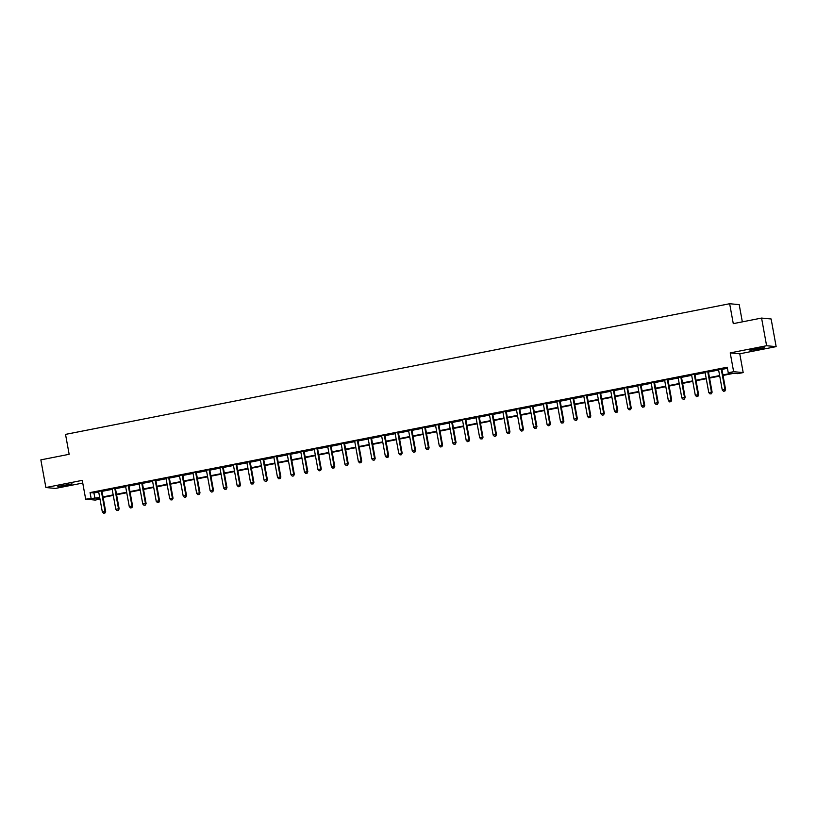 <?xml version="1.0" encoding="UTF-8"?>
<svg xmlns="http://www.w3.org/2000/svg" width="817" height="817" viewBox="0 0 817 817"><rect width="100%" height="100%" fill="white"/><g stroke="black" fill="none" stroke-linecap="round" stroke-linejoin="round"><path stroke-width="1.23" d="M66.585 485.318L72.029 483.878L57.844 486.452L66.585 485.318M758.738 349.145L764.181 347.705L755.439 348.839L749.996 350.279L758.738 349.145M100.001 499.136L95.232 500.075L85.683 499.167L99.705 497.533M742.336 321.857L739.201 304.629L729.652 303.73L65.534 434.389L69.149 454.303L40.85 459.869L45.875 487.524L55.423 488.423L82.752 483.051M729.652 303.73L733.278 323.644L761.577 318.068L771.125 318.977L776.15 346.633L766.601 345.734L730.214 352.883L733.635 371.694L743.184 372.593L737.792 373.655L733.921 373.287L723.035 375.432M730.214 352.883L739.763 353.792L776.15 346.633M739.763 353.792L743.184 372.593M761.577 318.068L766.601 345.734M722.943 374.921L732.114 373.124L728.243 372.756L727.242 367.221L90.064 492.58L93.935 492.947L98.704 492.008M102.013 491.354L112.184 489.352M115.554 487.923L115.493 488.27A1.123 1.093 -84.6 0 0 115.483 488.699L125.655 486.707M129.035 485.267L128.963 485.615A1.123 1.093 -84.6 0 0 128.963 486.044L139.135 484.052M142.505 482.622L142.444 482.97A1.123 1.093 -84.6 0 0 142.444 483.388L152.605 481.397M155.986 479.967L155.914 480.314A1.123 1.093 -84.6 0 0 155.914 480.743L166.086 478.752M169.466 477.312L169.395 477.659A1.123 1.093 -84.6 0 0 169.395 478.088L179.566 476.097M182.937 474.667L182.875 475.014A1.123 1.093 -84.6 0 0 182.865 475.443L193.037 473.452M196.417 472.012L196.346 472.359A1.123 1.093 -84.6 0 0 196.346 472.788L206.517 470.796M209.898 469.367L209.826 469.704A1.123 1.093 -84.6 0 0 209.826 470.132L219.998 468.141M223.368 466.711L223.307 467.058A1.123 1.093 -84.6 0 0 223.296 467.487L233.468 465.496M236.848 464.056L236.777 464.403A1.123 1.093 -84.6 0 0 236.777 464.832L246.948 462.841M250.319 461.411L250.257 461.758A1.123 1.093 -84.6 0 0 250.247 462.177L260.419 460.185M263.728 459.542L273.899 457.54M277.208 456.887L287.38 454.885M290.75 453.455L290.689 453.803A1.123 1.093 -84.6 0 0 290.678 454.232L300.85 452.24M304.23 450.8L304.159 451.147A1.123 1.093 -84.6 0 0 304.159 451.576L314.331 449.585M317.701 448.155L317.639 448.492A1.123 1.093 -84.6 0 0 317.639 448.921L327.801 446.93M331.181 445.5L331.11 445.847A1.123 1.093 -84.6 0 0 331.11 446.276L341.281 444.285M344.662 442.845L344.59 443.192A1.123 1.093 -84.6 0 0 344.59 443.621L354.762 441.629M358.132 440.2L358.071 440.547A1.123 1.093 -84.6 0 0 358.06 440.976L368.232 438.984M371.612 437.544L371.541 437.892A1.123 1.093 -84.6 0 0 371.541 438.32L381.713 436.329M385.093 434.889L385.021 435.236A1.123 1.093 -84.6 0 0 385.021 435.665L395.193 433.674M398.563 432.244L398.502 432.591A1.123 1.093 -84.6 0 0 398.492 433.02L408.663 431.029M412.044 429.589L411.972 429.936A1.123 1.093 -84.6 0 0 411.972 430.365L422.144 428.374M425.514 426.944L425.453 427.291A1.123 1.093 -84.6 0 0 425.443 427.71L435.614 425.718M438.923 425.075L449.095 423.073M452.404 422.42L462.575 420.418M465.945 418.988L465.884 419.335A1.123 1.093 -84.6 0 0 465.874 419.764L476.045 417.773M479.426 416.333L479.354 416.68A1.123 1.093 -84.6 0 0 479.354 417.109L489.526 415.118M492.896 413.688L492.835 414.025A1.123 1.093 -84.6 0 0 492.835 414.454L502.996 412.462M506.377 411.033L506.305 411.38A1.123 1.093 -84.6 0 0 506.305 411.809L516.477 409.817M519.857 408.377L519.786 408.725A1.123 1.093 -84.6 0 0 519.786 409.154L529.957 407.162M533.327 405.732L533.266 406.08A1.123 1.093 -84.6 0 0 533.256 406.509L543.428 404.507M546.808 403.077L546.736 403.424A1.123 1.093 -84.6 0 0 546.736 403.853L556.908 401.862M560.288 400.422L560.217 400.769A1.123 1.093 -84.6 0 0 560.217 401.198L570.389 399.207M573.759 397.777L573.687 398.124A1.123 1.093 -84.6 0 0 573.687 398.553L583.859 396.562M587.239 395.122L587.168 395.469A1.123 1.093 -84.6 0 0 587.168 395.898L597.339 393.906M600.709 392.477L600.648 392.814A1.123 1.093 -84.6 0 0 600.638 393.243L610.81 391.251M614.118 390.608L624.29 388.606M627.599 387.952L637.771 385.951M641.141 384.521L641.079 384.868A1.123 1.093 -84.6 0 0 641.069 385.297L651.241 383.306M654.621 381.866L654.55 382.213A1.123 1.093 -84.6 0 0 654.55 382.642L664.721 380.651M668.092 379.211L668.03 379.558A1.123 1.093 -84.6 0 0 668.03 379.987L678.192 377.995M681.572 376.566L681.501 376.913A1.123 1.093 -84.6 0 0 681.501 377.342L691.672 375.35M695.053 373.91L694.981 374.257A1.123 1.093 -84.6 0 0 694.981 374.686L705.153 372.695M708.523 371.265L708.462 371.612A1.123 1.093 -84.6 0 0 708.451 372.031L718.623 370.04M722.003 368.61L721.932 368.957A1.123 1.093 -84.6 0 0 721.932 369.386L727.436 368.314M721.962 368.804L718.46 369.498M708.492 371.459L704.989 372.143M695.012 374.104L691.509 374.799M681.531 376.76L678.028 377.444M668.061 379.415L664.558 380.099M654.58 382.06L651.078 382.754M641.1 384.715L637.597 385.399M627.63 387.36L624.127 388.055M614.149 390.015L610.646 390.71M600.679 392.671L597.176 393.355M587.198 395.316L583.593 395.837M573.718 397.971L570.113 398.492M560.248 400.626L556.745 401.31M546.767 403.271L543.264 403.966M533.297 405.926L529.794 406.611M519.816 408.571L516.313 409.266M506.336 411.227L502.833 411.921M492.865 413.882L489.363 414.566M479.385 416.527L475.882 417.221M465.904 419.182L462.402 419.867M452.434 421.827L448.931 422.522M438.954 424.483L435.451 425.177M425.483 427.138L421.981 427.822M412.003 429.783L408.398 430.304M398.522 432.438L394.917 432.959M385.052 435.093L381.549 435.778M371.572 437.738L368.069 438.433M358.101 440.394L354.598 441.078M344.621 443.039L341.118 443.733M331.14 445.694L327.637 446.388M317.67 448.349L314.167 449.033M304.19 450.994L300.687 451.689M290.709 453.649L287.206 454.334M277.239 456.305L273.736 456.989M263.758 458.95L260.255 459.644M250.288 461.605L246.785 462.289M236.807 464.25L233.202 464.771M223.327 466.905L219.722 467.426M209.857 469.561L206.354 470.245M196.376 472.206L192.873 472.9M182.906 474.861L179.403 475.545M169.425 477.506L165.922 478.2M155.945 480.161L152.442 480.856M142.475 482.816L138.972 483.501M128.994 485.461L125.491 486.156M115.514 488.117L112.011 488.801M102.043 490.772L98.54 491.456M85.683 499.167L82.262 480.365L45.875 487.524M90.064 492.58L91.075 498.115M728.243 372.756L733.635 371.694M99.797 498.043L96.743 498.646L99.97 498.952M719.726 376.086L709.554 378.087M706.245 378.731L696.074 380.732M692.765 381.386L682.603 383.387M679.295 384.041L669.123 386.043M665.814 386.686L655.653 388.688M652.344 389.341L642.172 391.343M638.863 391.986L628.692 393.988M625.383 394.642L615.221 396.643M611.913 397.297L601.741 399.299M598.432 399.942L588.26 401.944M584.962 402.597L574.79 404.599M571.481 405.252L561.31 407.244M558.001 407.897L547.839 409.899M544.531 410.553L534.359 412.554M531.05 413.198L520.878 415.199M517.58 415.853L507.408 417.855M504.099 418.508L493.928 420.51M490.619 421.153L480.457 423.155M477.148 423.809L466.977 425.81M463.668 426.464L453.496 428.455M450.187 429.109L440.026 431.11M436.717 431.764L426.545 433.766M423.237 434.409L413.065 436.411M409.766 437.064L399.595 439.066M396.286 439.72L386.114 441.711M382.805 442.365L372.644 444.366M369.335 445.02L359.163 447.022M355.855 447.665L345.683 449.667M342.384 450.32L332.213 452.322M328.904 452.975L318.732 454.977M315.423 455.62L305.262 457.622M301.953 458.276L291.781 460.277M288.472 460.931L278.301 462.922M274.992 463.576L264.831 465.578M261.522 466.231L251.35 468.233M248.041 468.876L237.87 470.878M234.571 471.532L224.399 473.533M221.09 474.187L210.919 476.188M207.61 476.832L197.448 478.833M194.14 479.487L183.968 481.489M180.659 482.132L170.487 484.134M167.189 484.787L157.017 486.789M153.708 487.443L143.537 489.444M140.228 490.088L130.066 492.089M126.758 492.743L116.586 494.745M113.277 495.398L103.105 497.39M103.013 496.889L113.185 494.888M116.494 494.234L126.666 492.232M129.974 491.589L140.136 489.587M143.445 488.934L153.616 486.932M156.925 486.278L167.097 484.277M170.396 483.633L180.567 481.632M183.876 480.978L194.048 478.976M197.357 478.323L207.518 476.331M210.827 475.678L220.999 473.676M224.307 473.023L234.479 471.021M237.778 470.378L247.949 468.376M251.258 467.722L261.43 465.721M264.739 465.067L274.9 463.065M278.209 462.422L288.381 460.42M291.689 459.767L301.861 457.765M305.17 457.122L315.331 455.12M318.64 454.466L328.812 452.465M332.121 451.811L342.282 449.81M345.591 449.166L355.763 447.165M359.072 446.511L369.243 444.509M372.552 443.856L382.713 441.864M386.022 441.211L396.194 439.209M399.503 438.555L409.674 436.554M412.973 435.91L423.145 433.909M426.454 433.255L436.625 431.253M439.934 430.6L450.096 428.598M453.404 427.955L463.576 425.953M466.885 425.3L477.057 423.298M480.365 422.644L490.527 420.653M493.836 419.999L504.007 417.998M507.316 417.344L517.478 415.342M520.786 414.699L530.958 412.697M534.267 412.044L544.439 410.042M547.747 409.388L557.909 407.387M561.218 406.743L571.389 404.742M574.698 404.088L584.87 402.087M588.169 401.443L598.34 399.442M601.649 398.788L611.821 396.786M615.13 396.133L625.291 394.131M628.6 393.488L638.771 391.486M642.08 390.832L652.252 388.831M655.551 388.177L665.722 386.186M669.031 385.532L679.203 383.53M682.512 382.877L692.673 380.875M695.982 380.232L706.154 378.23M709.462 377.577L719.634 375.575M93.935 492.947L94.946 498.472M721.319 368.743L721.288 368.896A1.123 1.093 -84.6 0 0 721.288 369.325L724.945 389.454L722.248 389.985L718.592 369.856A1.123 1.093 -84.6 0 0 718.439 369.458L718.357 369.325M721.288 369.325L721.932 369.386L725.588 389.515L724.945 389.454L724.587 391.077L723.515 391.282L724.587 391.077M724.853 391.098L725.588 389.515M722.248 389.985L723.515 391.282M707.839 371.398L707.808 371.551A1.123 1.093 -84.6 0 0 707.808 371.98L711.464 392.109L708.778 392.64L705.112 372.501A1.123 1.093 -84.6 0 0 704.959 372.103L704.877 371.98M707.808 371.98L708.451 372.031L712.118 392.17L711.464 392.109L711.117 393.723L710.034 393.937L711.117 393.723M711.372 393.753L712.118 392.17M708.778 392.64L710.034 393.937M694.368 374.043L694.338 374.196A1.123 1.093 -84.6 0 0 694.338 374.625L697.994 394.764L695.298 395.295L691.642 375.156A1.123 1.093 -84.6 0 0 691.488 374.758L691.407 374.625M694.338 374.625L694.981 374.686L698.637 394.825L697.994 394.764L697.636 396.378L696.564 396.592L697.636 396.378M697.892 396.398L698.637 394.825M695.298 395.295L696.564 396.592M680.888 376.698L680.857 376.851A1.123 1.093 -84.6 0 0 680.857 377.28L684.513 397.409L681.817 397.94L678.161 377.811A1.123 1.093 -84.6 0 0 678.008 377.413L677.926 377.28M680.857 377.28L681.501 377.342L685.157 397.47L684.513 397.409L684.166 399.023L683.083 399.237L684.166 399.023M684.421 399.053L685.157 397.47M681.817 397.94L683.083 399.237M667.418 379.354L667.387 379.497A1.123 1.093 -84.6 0 0 667.377 379.925L671.043 400.064L668.347 400.596L664.681 380.456A1.123 1.093 -84.6 0 0 664.527 380.058L664.456 379.936M667.377 379.925L668.03 379.987L671.686 400.126L671.043 400.064L670.686 401.678L669.603 401.893L670.686 401.678M670.941 401.698L671.686 400.126M668.347 400.596L669.603 401.893M653.937 381.999L653.906 382.152A1.123 1.093 -84.6 0 0 653.906 382.581L657.562 402.71L654.866 403.241L651.21 383.112A1.123 1.093 -84.6 0 0 651.057 382.713L650.975 382.581M653.906 382.581L654.55 382.642L658.206 402.771L657.562 402.71L657.205 404.333L656.133 404.538L657.205 404.333M657.471 404.354L658.206 402.771M654.866 403.241L656.133 404.538M640.457 384.654L640.426 384.807A1.123 1.093 -84.6 0 0 640.426 385.236L644.082 405.365L641.386 405.896L637.73 385.767A1.123 1.093 -84.6 0 0 637.577 385.369L637.495 385.236M640.426 385.236L641.069 385.297L644.736 405.426L644.082 405.365L643.735 406.978L642.652 407.193L643.735 406.978M643.99 407.009L644.736 405.426M641.386 405.896L642.652 407.193M626.986 387.299L626.956 387.452A1.123 1.093 -84.6 0 0 626.956 387.881L630.612 408.02L627.916 408.551L624.259 388.412A1.123 1.093 -84.6 0 0 624.106 388.014L624.025 387.891M627.67 387.166L627.599 387.513A1.123 1.093 -84.6 0 0 627.599 387.942L631.255 408.081L630.612 408.02L630.254 409.634L629.182 409.848L630.254 409.634M630.51 409.654L631.255 408.081M627.916 408.551L629.182 409.848M613.506 389.954L613.475 390.107A1.123 1.093 -84.6 0 0 613.475 390.536L617.131 410.665L614.435 411.196L610.779 391.067A1.123 1.093 -84.6 0 0 610.626 390.669L610.544 390.536M614.19 389.821L614.118 390.169A1.123 1.093 -84.6 0 0 614.118 390.597L617.775 410.726L617.131 410.665L616.784 412.279L615.701 412.493L616.784 412.279M617.039 412.309L617.775 410.726M614.435 411.196L615.701 412.493M600.025 392.609L600.005 392.763A1.123 1.093 -84.6 0 0 599.995 393.181L603.661 413.32L600.965 413.851L597.298 393.712A1.123 1.093 -84.6 0 0 597.145 393.314L597.064 393.191M599.995 393.181L600.638 393.243L604.304 413.382L603.661 413.32L603.303 414.934L602.221 415.148L603.303 414.934M603.559 414.954L604.304 413.382M600.965 413.851L602.221 415.148M586.555 395.254L586.524 395.408A1.123 1.093 -84.6 0 0 586.524 395.837L590.18 415.976L587.484 416.496L583.828 396.368A1.123 1.093 -84.6 0 0 583.675 395.969M586.524 395.837L587.168 395.898L590.824 416.027L590.18 415.976L589.823 417.589L588.751 417.793L589.823 417.589M590.088 417.61L590.824 416.027M587.484 416.496L588.751 417.793M573.074 397.91L573.044 398.063A1.123 1.093 -84.6 0 0 573.044 398.492L576.7 418.621L574.004 419.152L570.348 399.023A1.123 1.093 -84.6 0 0 570.195 398.625M573.044 398.492L573.687 398.553L577.343 418.682L576.7 418.621L576.353 420.234L575.27 420.449L576.353 420.234M576.608 420.265L577.343 418.682M574.004 419.152L575.27 420.449M559.604 400.565L559.574 400.708A1.123 1.093 -84.6 0 0 559.563 401.137L563.23 421.276L560.533 421.807L556.877 401.668A1.123 1.093 -84.6 0 0 556.724 401.27L556.643 401.147M559.563 401.137L560.217 401.198L563.873 421.337L563.23 421.276L562.872 422.889L561.8 423.104L562.872 422.889M563.127 422.91L563.873 421.337M560.533 421.807L561.8 423.104M546.124 403.21L546.093 403.363A1.123 1.093 -84.6 0 0 546.093 403.792L549.749 423.921L547.053 424.452L543.397 404.323A1.123 1.093 -84.6 0 0 543.244 403.925L543.162 403.792M546.093 403.792L546.736 403.853L550.392 423.982L549.749 423.921L549.392 425.545L548.319 425.749L549.392 425.545M549.657 425.565L550.392 423.982M547.053 424.452L548.319 425.749M532.643 405.865L532.613 406.018A1.123 1.093 -84.6 0 0 532.613 406.447L536.269 426.576L533.583 427.107L529.916 406.968A1.123 1.093 -84.6 0 0 529.763 406.58L529.682 406.447M532.613 406.447L533.256 406.509L536.922 426.637L536.269 426.576L535.921 428.19L534.839 428.404L535.921 428.19M536.177 428.22L536.922 426.637M533.583 427.107L534.839 428.404M519.173 408.51L519.142 408.663A1.123 1.093 -84.6 0 0 519.142 409.092L522.798 429.231L520.102 429.762L516.446 409.623A1.123 1.093 -84.6 0 0 516.293 409.225L516.211 409.092M519.142 409.092L519.786 409.154L523.442 429.293L522.798 429.231L522.441 430.845L521.369 431.059L522.441 430.845M522.696 430.865L523.442 429.293M520.102 429.762L521.369 431.059M505.692 411.165L505.662 411.319A1.123 1.093 -84.6 0 0 505.662 411.748L509.318 431.876L506.622 432.407L502.966 412.279A1.123 1.093 -84.6 0 0 502.812 411.88L502.731 411.748M505.662 411.748L506.305 411.809L509.961 431.938L509.318 431.876L508.971 433.49L507.888 433.704L508.971 433.49M509.226 433.521L509.961 431.938M506.622 432.407L507.888 433.704M492.222 413.821L492.191 413.964A1.123 1.093 -84.6 0 0 492.181 414.393L495.848 434.532L493.151 435.063L489.485 414.924A1.123 1.093 -84.6 0 0 489.332 414.525L489.26 414.403M492.181 414.393L492.835 414.454L496.491 434.593L495.848 434.532L495.49 436.145L494.408 436.36L495.49 436.145M495.745 436.166L496.491 434.593M493.151 435.063L494.408 436.36M478.742 416.466L478.711 416.619A1.123 1.093 -84.6 0 0 478.711 417.048L482.367 437.177L479.671 437.708L476.015 417.579A1.123 1.093 -84.6 0 0 475.862 417.181L475.78 417.048M478.711 417.048L479.354 417.109L483.01 437.238L482.367 437.177L482.01 438.8L480.937 439.005L482.01 438.8M482.275 438.821L483.01 437.238M479.671 437.708L480.937 439.005M465.261 419.121L465.23 419.274A1.123 1.093 -84.6 0 0 465.23 419.703L468.887 439.832L466.19 440.363L462.534 420.234A1.123 1.093 -84.6 0 0 462.381 419.836L462.299 419.703M465.23 419.703L465.874 419.764L469.54 439.893L468.887 439.832L468.539 441.446L467.457 441.66L468.539 441.446M468.795 441.476L469.54 439.893M466.19 440.363L467.457 441.66M451.791 421.776L451.76 421.919A1.123 1.093 -84.6 0 0 451.76 422.348L455.416 442.487L452.72 443.018L449.064 422.879A1.123 1.093 -84.6 0 0 448.911 422.481L448.829 422.358M452.475 421.633L452.404 421.981A1.123 1.093 -84.6 0 0 452.404 422.409L456.06 442.548L455.416 442.487L455.059 444.101L453.986 444.315L455.059 444.101M455.314 444.121L456.06 442.548M452.72 443.018L453.986 444.315M438.31 424.421L438.28 424.574A1.123 1.093 -84.6 0 0 438.28 425.003L441.936 445.132L439.24 445.663L435.584 425.534A1.123 1.093 -84.6 0 0 435.43 425.136L435.349 425.003M438.995 424.289L438.923 424.636A1.123 1.093 -84.6 0 0 438.923 425.065L442.579 445.194L441.936 445.132L441.588 446.756L440.506 446.96L441.588 446.756M441.844 446.776L442.579 445.194M439.24 445.663L440.506 446.96M424.83 427.077L424.809 427.23A1.123 1.093 -84.6 0 0 424.799 427.648L428.465 447.787L425.769 448.319L422.103 428.179A1.123 1.093 -84.6 0 0 421.95 427.781L421.878 427.659M424.799 427.648L425.443 427.71L429.109 447.849L428.465 447.787L428.108 449.401L427.025 449.616L428.108 449.401M428.363 449.432L429.109 447.849M425.769 448.319L427.025 449.616M411.36 429.722L411.329 429.875A1.123 1.093 -84.6 0 0 411.329 430.304L414.985 450.443L412.289 450.974L408.633 430.835A1.123 1.093 -84.6 0 0 408.48 430.436M411.329 430.304L411.972 430.365L415.628 450.504L414.985 450.443L414.627 452.056L413.555 452.271L414.627 452.056M414.893 452.077L415.628 450.504M412.289 450.974L413.555 452.271M397.879 432.377L397.848 432.53A1.123 1.093 -84.6 0 0 397.848 432.959L401.504 453.088L398.808 453.619L395.152 433.49A1.123 1.093 -84.6 0 0 394.999 433.092M397.848 432.959L398.492 433.02L402.158 453.149L401.504 453.088L401.157 454.701L400.075 454.916L401.157 454.701M401.413 454.732L402.158 453.149M398.808 453.619L400.075 454.916M384.409 435.032L384.378 435.175A1.123 1.093 -84.6 0 0 384.368 435.604L388.034 455.743L385.338 456.274L381.682 436.135A1.123 1.093 -84.6 0 0 381.529 435.737L381.447 435.614M384.368 435.604L385.021 435.665L388.678 455.804L388.034 455.743L387.677 457.357L386.604 457.571L387.677 457.357M387.932 457.377L388.678 455.804M385.338 456.274L386.604 457.571M370.928 437.677L370.898 437.83A1.123 1.093 -84.6 0 0 370.898 438.259L374.554 458.388L371.858 458.919L368.201 438.79A1.123 1.093 -84.6 0 0 368.048 438.392L367.967 438.259M370.898 438.259L371.541 438.32L375.197 458.449L374.554 458.388L374.196 460.012L373.124 460.216L374.196 460.012M374.462 460.032L375.197 458.449M371.858 458.919L373.124 460.216M357.448 440.332L357.427 440.486A1.123 1.093 -84.6 0 0 357.417 440.914L361.073 461.043L358.387 461.574L354.721 441.446A1.123 1.093 -84.6 0 0 354.568 441.047L354.486 440.914M357.417 440.914L358.06 440.976L361.727 461.105L361.073 461.043L360.726 462.657L359.643 462.871L360.726 462.657M360.981 462.688L361.727 461.105M358.387 461.574L359.643 462.871M343.977 442.977L343.947 443.131A1.123 1.093 -84.6 0 0 343.947 443.56L347.603 463.699L344.907 464.23L341.251 444.091A1.123 1.093 -84.6 0 0 341.098 443.692L341.016 443.57M343.947 443.56L344.59 443.621L348.246 463.76L347.603 463.699L347.245 465.312L346.173 465.527L347.245 465.312M347.511 465.333L348.246 463.76M344.907 464.23L346.173 465.527M330.497 445.633L330.466 445.786A1.123 1.093 -84.6 0 0 330.466 446.215L334.122 466.344L331.426 466.875L327.77 446.746A1.123 1.093 -84.6 0 0 327.617 446.348L327.535 446.215M330.466 446.215L331.11 446.276L334.766 466.405L334.122 466.344L333.775 467.957L332.693 468.172L333.775 467.957M334.03 467.988L334.766 466.405M331.426 466.875L332.693 468.172M317.027 448.288L316.996 448.441A1.123 1.093 -84.6 0 0 316.986 448.86L320.652 468.999L317.956 469.53L314.29 449.391A1.123 1.093 -84.6 0 0 314.137 448.993L314.065 448.87M316.986 448.86L317.639 448.921L321.295 469.06L320.652 468.999L320.295 470.612L319.212 470.827L320.295 470.612M320.55 470.633L321.295 469.06M317.956 469.53L319.212 470.827M303.546 450.933L303.515 451.086A1.123 1.093 -84.6 0 0 303.515 451.515L307.172 471.654L304.475 472.175L300.819 452.046A1.123 1.093 -84.6 0 0 300.666 451.648L300.585 451.515M303.515 451.515L304.159 451.576L307.815 471.705L307.172 471.654L306.814 473.268L305.742 473.472L306.814 473.268M307.08 473.288L307.815 471.705M304.475 472.175L305.742 473.472M290.066 453.588L290.035 453.741A1.123 1.093 -84.6 0 0 290.035 454.17L293.691 474.299L290.995 474.83L287.339 454.701A1.123 1.093 -84.6 0 0 287.186 454.303L287.104 454.17M290.035 454.17L290.678 454.232L294.345 474.36L293.691 474.299L293.344 475.913L292.261 476.127L293.344 475.913M293.599 475.943L294.345 474.36M290.995 474.83L292.261 476.127M276.595 456.243L276.565 456.386A1.123 1.093 -84.6 0 0 276.565 456.815L280.221 476.954L277.525 477.485L273.869 457.346A1.123 1.093 -84.6 0 0 273.715 456.948L273.634 456.826M277.28 456.1L277.208 456.448A1.123 1.093 -84.6 0 0 277.208 456.877L280.864 477.016L280.221 476.954L279.863 478.568L278.791 478.782L279.863 478.568M280.119 478.588L280.864 477.016M277.525 477.485L278.791 478.782M263.115 458.888L263.084 459.042A1.123 1.093 -84.6 0 0 263.084 459.471L266.74 479.599L264.044 480.13L260.388 460.002A1.123 1.093 -84.6 0 0 260.235 459.603L260.153 459.471M263.799 458.756L263.728 459.103A1.123 1.093 -84.6 0 0 263.728 459.532L267.384 479.661L266.74 479.599L266.393 481.223L265.311 481.427L266.393 481.223M266.648 481.244L267.384 479.661M264.044 480.13L265.311 481.427M249.634 461.544L249.614 461.697A1.123 1.093 -84.6 0 0 249.604 462.126L253.27 482.255L250.574 482.786L246.908 462.647A1.123 1.093 -84.6 0 0 246.754 462.259L246.683 462.126M249.604 462.126L250.247 462.177L253.913 482.316L253.27 482.255L252.913 483.868L251.83 484.083L252.913 483.868M253.168 483.899L253.913 482.316M250.574 482.786L251.83 484.083M236.164 464.189L236.133 464.342A1.123 1.093 -84.6 0 0 236.133 464.771L239.79 484.91L237.093 485.441L233.437 465.302A1.123 1.093 -84.6 0 0 233.284 464.904M236.133 464.771L236.777 464.832L240.433 484.971L239.79 484.91L239.432 486.523L238.36 486.738L239.432 486.523M239.698 486.544L240.433 484.971M237.093 485.441L238.36 486.738M222.684 466.844L222.653 466.997A1.123 1.093 -84.6 0 0 222.653 467.426L226.309 487.555L223.613 488.086L219.957 467.957A1.123 1.093 -84.6 0 0 219.804 467.559M222.653 467.426L223.296 467.487L226.963 487.616L226.309 487.555L225.962 489.169L224.879 489.383L225.962 489.169M226.217 489.199L226.963 487.616M223.613 488.086L224.879 489.383M209.213 469.499L209.183 469.642A1.123 1.093 -84.6 0 0 209.172 470.071L212.839 490.21L210.143 490.741L206.487 470.602A1.123 1.093 -84.6 0 0 206.333 470.204L206.252 470.081M209.172 470.071L209.826 470.132L213.482 490.271L212.839 490.21L212.481 491.824L211.409 492.038L212.481 491.824M212.737 491.844L213.482 490.271M210.143 490.741L211.409 492.038M195.733 472.144L195.702 472.297A1.123 1.093 -84.6 0 0 195.702 472.726L199.358 492.855L196.662 493.386L193.006 473.257A1.123 1.093 -84.6 0 0 192.853 472.859L192.771 472.726M195.702 472.726L196.346 472.788L200.002 492.917L199.358 492.855L199.001 494.479L197.928 494.683L199.001 494.479M199.266 494.499L200.002 492.917M196.662 493.386L197.928 494.683M182.252 474.8L182.232 474.953A1.123 1.093 -84.6 0 0 182.222 475.382L185.888 495.51L183.192 496.042L179.526 475.913A1.123 1.093 -84.6 0 0 179.372 475.514L179.291 475.382M182.222 475.382L182.865 475.443L186.531 495.572L185.888 495.51L185.53 497.124L184.448 497.339L185.53 497.124M185.786 497.155L186.531 495.572M183.192 496.042L184.448 497.339M168.782 477.455L168.751 477.598A1.123 1.093 -84.6 0 0 168.751 478.027L172.407 498.166L169.711 498.697L166.055 478.558A1.123 1.093 -84.6 0 0 165.902 478.159L165.82 478.037M168.751 478.027L169.395 478.088L173.051 498.227L172.407 498.166L172.05 499.779L170.978 499.994L172.05 499.779M172.316 499.8L173.051 498.227M169.711 498.697L170.978 499.994M155.301 480.1L155.271 480.253A1.123 1.093 -84.6 0 0 155.271 480.682L158.927 500.811L156.231 501.342L152.575 481.213A1.123 1.093 -84.6 0 0 152.422 480.815L152.34 480.682M155.271 480.682L155.914 480.743L159.57 500.872L158.927 500.811L158.58 502.435L157.497 502.639L158.58 502.435M158.835 502.455L159.57 500.872M156.231 501.342L157.497 502.639M141.831 482.755L141.801 482.908A1.123 1.093 -84.6 0 0 141.79 483.327L145.457 503.466L142.761 503.997L139.094 483.858A1.123 1.093 -84.6 0 0 138.941 483.46L138.87 483.337M141.79 483.327L142.444 483.388L146.1 503.527L145.457 503.466L145.099 505.08L144.017 505.294L145.099 505.08M145.355 505.11L146.1 503.527M142.761 503.997L144.017 505.294M128.351 485.4L128.32 485.553A1.123 1.093 -84.6 0 0 128.32 485.982L131.976 506.121L129.28 506.642L125.624 486.513A1.123 1.093 -84.6 0 0 125.471 486.115L125.389 485.982M128.32 485.982L128.963 486.044L132.62 506.183L131.976 506.121L131.619 507.735L130.546 507.949L131.619 507.735M131.884 507.755L132.62 506.183M129.28 506.642L130.546 507.949M114.87 488.055L114.84 488.209A1.123 1.093 -84.6 0 0 114.84 488.637L118.496 508.766L115.81 509.297L112.143 489.169A1.123 1.093 -84.6 0 0 111.99 488.77L111.909 488.637M114.84 488.637L115.483 488.699L119.149 508.828L118.496 508.766L118.148 510.38L117.066 510.594L118.148 510.38M118.404 510.411L119.149 508.828M115.81 509.297L117.066 510.594M101.4 490.711L101.369 490.854A1.123 1.093 -84.6 0 0 101.369 491.283L105.025 511.422L102.329 511.953L98.673 491.814A1.123 1.093 -84.6 0 0 98.52 491.415L98.438 491.293M102.084 490.568L102.013 490.915A1.123 1.093 -84.6 0 0 102.013 491.344L105.669 511.483L105.025 511.422L104.668 513.035L103.596 513.25L104.668 513.035M104.923 513.056L105.669 511.483M102.329 511.953L103.596 513.25M721.288 368.896L721.932 368.957M707.808 371.551L708.462 371.612M694.338 374.196L694.981 374.257M680.857 376.851L681.501 376.913M667.387 379.497L668.03 379.558M653.906 382.152L654.55 382.213M640.426 384.807L641.079 384.868M626.956 387.452L627.599 387.513M626.956 387.881L627.599 387.942M613.475 390.107L614.118 390.169M613.475 390.536L614.118 390.597M600.005 392.763L600.648 392.814M586.524 395.408L587.168 395.469M573.044 398.063L573.687 398.124M559.574 400.708L560.217 400.769M546.093 403.363L546.736 403.424M532.613 406.018L533.266 406.08M519.142 408.663L519.786 408.725M505.662 411.319L506.305 411.38M492.191 413.964L492.835 414.025M478.711 416.619L479.354 416.68M465.23 419.274L465.884 419.335M451.76 421.919L452.404 421.981M451.76 422.348L452.404 422.409M438.28 424.574L438.923 424.636M438.28 425.003L438.923 425.065M424.809 427.23L425.453 427.291M411.329 429.875L411.972 429.936M397.848 432.53L398.502 432.591M384.378 435.175L385.021 435.236M370.898 437.83L371.541 437.892M357.427 440.486L358.071 440.547M343.947 443.131L344.59 443.192M330.466 445.786L331.11 445.847M316.996 448.441L317.639 448.492M303.515 451.086L304.159 451.147M290.035 453.741L290.689 453.803M276.565 456.386L277.208 456.448M276.565 456.815L277.208 456.877M263.084 459.042L263.728 459.103M263.084 459.471L263.728 459.532M249.614 461.697L250.257 461.758M236.133 464.342L236.777 464.403M222.653 466.997L223.307 467.058M209.183 469.642L209.826 469.704M195.702 472.297L196.346 472.359M182.232 474.953L182.875 475.014M168.751 477.598L169.395 477.659M155.271 480.253L155.914 480.314M141.801 482.908L142.444 482.97M128.32 485.553L128.963 485.615M114.84 488.209L115.493 488.27M101.369 490.854L102.013 490.915M101.369 491.283L102.013 491.344"/></g></svg>
